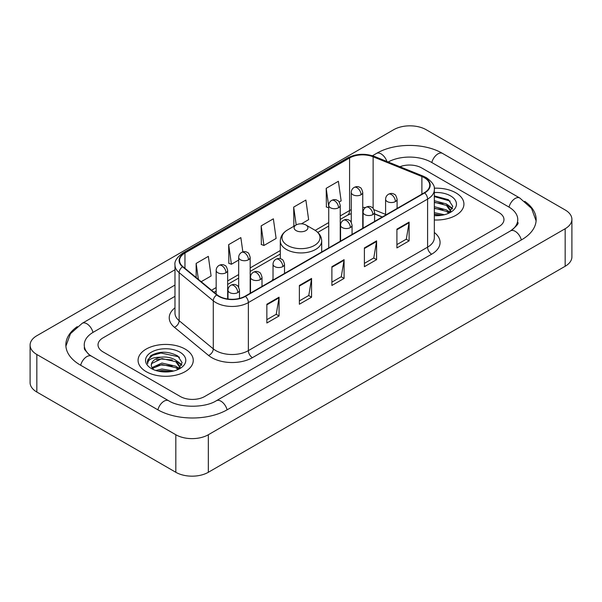 <?xml version="1.0" encoding="UTF-8"?>
<svg xmlns="http://www.w3.org/2000/svg" width="602" height="602" viewBox="0 0 602 602"><rect width="100%" height="100%" fill="white"/><g stroke="black" fill="none" stroke-linecap="round" stroke-linejoin="round"><path stroke-width="0.9" d="M273.022 279.027A30.461 17.586 0 0 0 271.946 280.698M382.232 217.029L374.579 213.928M455.842 192.828A27.587 15.93 0 0 0 434.23 188.215A27.587 15.93 0 0 1 455.842 192.828A27.587 15.93 0 0 1 463.924 204.093A27.587 15.93 0 0 0 455.842 192.828M185.175 349.1A27.587 15.93 0 0 0 155.105 345.646A27.587 15.93 0 0 0 138.076 360.365A27.587 15.93 0 0 0 146.158 371.63A27.587 15.93 0 0 0 176.22 375.076A27.587 15.93 0 0 0 193.257 360.365A27.587 15.93 0 0 0 185.175 349.1A27.587 15.93 0 0 0 155.105 345.646A27.587 15.93 0 0 0 138.076 360.365A27.587 15.93 0 0 0 146.158 371.63A27.587 15.93 0 0 0 176.22 375.076A27.587 15.93 0 0 0 193.257 360.365A27.587 15.93 0 0 0 185.175 349.1M424.342 177.695A18.391 10.618 180 0 1 429.73 185.205A18.391 10.618 180 0 1 424.342 192.715L245.119 296.192A18.391 10.618 180 0 1 217.051 294.769L182.903 266.618A18.391 10.618 180 0 1 179.577 260.531A18.391 10.618 180 0 1 184.964 253.021L349.574 157.98A18.391 10.618 180 0 1 373.127 156.791L421.889 176.506A18.391 10.618 180 0 1 424.342 177.695M424.673 177.507A18.85 10.881 0 0 0 422.152 176.288L373.39 156.573A18.85 10.881 0 0 0 349.25 157.799L184.641 252.832A18.85 10.881 0 0 0 182.526 266.769L216.667 294.92A18.85 10.881 0 0 0 245.443 296.38L424.673 192.903A18.85 10.881 0 0 0 424.673 177.507M266.859 304.236L266.859 323.011L279.057 315.967L279.057 297.2L266.859 304.236M266.859 319.677L276.25 314.259L279.004 297.824A4.598 2.656 -120 0 0 279.057 297.2M276.167 314.304L279.057 315.967M299.375 285.468L299.375 304.236L311.565 297.2L311.565 278.425L299.375 285.468M299.375 300.91L308.766 295.484L311.52 279.05A4.598 2.656 -120 0 0 311.565 278.425M308.683 295.537L311.565 297.2M396.914 229.151L396.914 247.926L409.104 240.883L409.104 222.115L396.914 229.151M396.914 244.593L406.305 239.175L409.059 222.74A4.598 2.656 -120 0 0 409.104 222.115M406.222 239.22L409.104 240.883M364.398 247.926L364.398 266.694L376.589 259.658L376.589 240.883L364.398 247.926M364.398 263.367L373.789 257.942L376.543 241.507A4.598 2.656 -120 0 0 376.589 240.883M373.707 257.995L376.589 259.658M331.89 266.694L331.89 285.468L344.081 278.425L344.081 259.658L331.89 266.694M331.89 282.135L341.281 276.717L344.028 260.282A4.598 2.656 -120 0 0 344.081 259.658M341.199 276.762L344.081 278.425M434.328 219.978A27.587 15.93 0 0 0 463.924 204.093A27.587 15.93 0 0 1 434.328 219.978M180.299 396.5A17.24 9.956 0 0 0 204.68 396.5L498.923 226.623A17.24 9.956 0 0 0 503.972 219.579A17.24 9.956 0 0 0 498.923 212.544L421.701 167.958A17.24 9.956 0 0 0 399.901 166.731A17.24 9.956 0 0 1 421.701 167.958L498.923 212.544A17.24 9.956 0 0 1 503.972 219.579A17.24 9.956 0 0 1 498.923 226.623L204.68 396.5A17.24 9.956 0 0 1 180.299 396.5L103.077 351.914L180.299 396.5M174.979 296.327L103.077 337.835A17.24 9.956 0 0 0 98.028 344.878A17.24 9.956 0 0 0 103.077 351.914A17.24 9.956 0 0 1 98.028 344.878A17.24 9.956 0 0 1 103.077 337.835L174.979 296.327M201.196 281.698L211.091 275.987L208.337 256.369L196.147 263.413L196.147 277.537M301.444 223.816L308.63 219.67L305.876 200.06L293.686 207.096L293.881 225.758M339.152 202.046L341.138 200.902L338.392 181.285L326.194 188.328L326.397 206.983M242.854 251.877L240.853 237.602L228.662 244.638L228.858 263.3M261.17 225.87L263.924 245.481L276.115 238.445L273.361 218.827L261.17 225.87L261.366 244.525M263.924 245.481L261.17 244.45M294.423 225.961L293.686 225.682M293.686 207.096L296.192 224.937M328.737 207.863L326.194 206.907M326.194 188.328L328.737 206.448M228.662 244.638L231.409 264.255L238.678 260.056M231.409 264.255L228.662 263.224M196.147 263.413L198.389 279.388M512.031 229.956A31.033 17.917 0 0 0 517.765 219.579A31.033 17.917 0 0 0 508.675 206.907L431.461 162.329A31.033 17.917 0 0 0 388.17 161.991M174.979 285.062L93.325 332.206A31.033 17.917 0 0 0 84.235 344.878A31.033 17.917 0 0 0 89.969 355.255M175.829 434.742A22.989 13.274 0 0 0 208.337 434.742L565.165 228.73A22.989 13.274 0 0 0 571.9 219.346A22.989 13.274 0 0 0 565.165 209.963L426.171 129.716A22.989 13.274 0 0 0 393.663 129.716L36.835 335.728A22.989 13.274 0 0 0 30.1 345.112A22.989 13.274 0 0 0 36.835 354.495L175.829 434.742L175.829 472.284A22.989 13.274 0 0 0 208.337 472.284L565.165 266.272A22.989 13.274 0 0 0 571.9 256.888L571.9 219.346M30.1 345.112L30.1 382.654A22.989 13.274 0 0 0 36.835 392.037L175.829 472.284M77.274 326.63A49.432 28.535 0 0 0 65.844 344.878A49.432 28.535 0 0 0 80.322 365.053L157.536 409.638A49.432 28.535 0 0 0 227.443 409.638L521.678 239.762A49.432 28.535 0 0 0 536.156 219.579A49.432 28.535 0 0 0 524.726 201.331M382.18 217.059L374.579 213.981M434.328 212.649L444.426 214.726M434.328 214.139L441.951 215.245M434.328 206.689L446.496 209.925L449.453 212.747M434.328 208.179L446.496 211.415L448.678 213.266M434.328 200.729L446.496 203.965L450.702 210.587L450.605 211.678M434.328 202.219L446.496 205.455L450.657 211.332M434.328 215.651A20.114 11.611 0 0 0 450.559 212.303A20.114 11.611 0 0 0 450.559 195.883A20.114 11.611 0 0 0 434.328 192.535M448.919 213.153L452.787 206.351L448.377 199.661L434.328 195.921M434.328 196.598L450.153 201.083M434.328 202.558L442.967 203.679M449.137 206.351L452.328 209.029M434.328 208.518L442.967 209.639M449.137 212.31L449.604 212.619M434.328 214.478L441.733 215.283M447.436 204.65L452.516 208.495M447.436 210.61L450.078 212.205M296.124 230.604A6.9 3.981 0 0 0 305.876 230.611A6.9 3.981 0 0 0 305.876 224.975L314.44 229.919A19.008 10.971 0 0 1 314.44 245.443A19.008 10.971 0 0 1 287.56 245.443A19.008 10.971 0 0 1 287.56 229.919C282.88 232.703 280.464 236.39 280.306 240.996A20.694 11.942 0 0 0 286.371 249.446A20.694 11.942 0 0 0 308.916 252.035A20.694 11.942 0 0 0 321.694 240.996C321.536 236.39 319.12 232.703 314.44 229.919L305.876 224.975A6.9 3.981 0 0 0 296.124 224.975A6.9 3.981 0 0 0 296.124 230.604M155.858 370.501L161.946 369.011L173.76 370.998M158.236 371.156L161.946 370.501L171.284 371.517M151.982 367.589L161.946 363.051L175.829 366.197L178.779 369.011M152.479 368.401L161.946 364.541L175.829 367.687L178.011 369.53M178.252 369.425L182.12 362.622L177.71 355.932C168.251 351.049 159.237 350.996 150.658 355.767L147.347 361.832L147.663 363.781C147.844 359.409 152.344 357.212 161.148 357.182A14.365 8.293 0 0 0 151.298 365.053A14.365 8.293 0 0 0 151.997 367.611L153.713 369.703M161.148 357.182C166.656 356.602 171.555 357.618 175.829 360.237L180.036 366.851L179.93 367.95M151.298 365.218L151.787 363.457L161.946 358.581L175.829 361.727L179.99 367.596M179.893 352.147A20.114 11.611 0 0 0 151.441 352.147A20.114 11.611 0 0 0 151.441 368.575A20.114 11.611 0 0 0 179.893 368.575A20.114 11.611 0 0 0 179.893 352.147M147.347 361.968L147.972 359.514L152.712 355.27L160.922 353.028L178.621 356.76L179.479 357.355M156.482 359.815L160.922 358.988L172.3 359.951M178.463 362.622L181.661 365.294M156.482 365.775L160.922 364.947L172.3 365.911M178.463 368.582L178.937 368.891M158.619 371.246L160.922 370.907L171.066 371.554M176.77 360.922L181.842 364.767M176.77 366.881L179.404 368.469M434.328 232.5A28.738 16.593 180 0 1 431.664 254.187L252.434 357.663A5.749 3.319 60 0 1 248.37 350.627L427.593 247.151A22.989 13.274 0 0 0 434.328 237.767L434.328 189.713A22.989 13.274 180 0 1 427.593 199.096A5.749 3.319 -120 0 0 424.673 192.903M252.434 357.663A28.738 16.593 180 0 1 211.791 357.663A28.738 16.593 180 0 1 208.57 355.451L174.429 327.3A28.738 16.593 180 0 1 174.979 307.825M215.855 350.627A22.989 13.274 0 0 0 248.37 350.627L248.37 302.573A22.989 13.274 180 0 1 213.281 300.797L179.14 272.646A22.989 13.274 180 0 1 174.979 265.03L174.979 313.085A22.989 13.274 0 0 0 179.14 320.7L213.281 348.851A22.989 13.274 0 0 0 215.855 350.627M434.328 189.713C435.096 186.116 432.454 182.113 426.404 177.695L423.387 176.228A5.749 2.694 112 0 0 422.152 176.288M423.387 176.228L374.625 156.512C365.098 153.141 356.06 153.63 347.512 157.98A5.749 3.319 60 0 1 349.25 157.799M184.641 252.832A5.749 3.319 -120 0 0 182.903 253.013C176.935 257.302 174.294 261.313 174.979 265.03M182.526 266.769A5.749 3.845 129.5 0 0 179.14 272.646L179.14 320.7A5.749 3.845 -50.5 0 1 174.429 327.3M374.625 156.512A5.749 2.694 112 0 0 373.39 156.573M216.667 294.92A5.749 3.845 129.5 0 0 213.281 300.797L213.281 348.851A5.749 3.845 -50.5 0 1 208.57 355.451M245.443 296.38A5.749 3.319 60 0 1 248.37 302.573L427.593 199.096L427.593 247.151A5.749 3.319 60 0 0 431.664 254.187M184.964 253.021L184.964 268.319M421.889 176.506L421.889 194.13M373.127 156.791L373.127 208.42M385.596 214.395L373.992 209.699M365.482 207.57A18.391 10.618 0 0 0 362.75 207.434M351.259 209.684A18.391 10.618 0 0 0 349.574 210.542L340.235 215.93M349.574 157.98L349.574 210.542A10.347 5.975 60 0 1 347.429 215.283L340.235 219.429M328.737 222.567L315.207 230.385M280.306 250.53L250.176 267.928M238.678 274.565L227.661 280.931M216.163 287.568L211.543 290.232M382.36 216.953L375.181 214.049A10.347 4.846 -68 0 1 374.579 213.695M331.89 267.288L344.028 260.282M364.398 248.521L376.543 241.507M396.914 229.746L409.059 222.74M299.375 286.063L311.52 279.05M266.859 304.83L279.004 297.824M227.097 409.834A9.196 5.313 -120 0 0 216.336 400.736C205.034 408.043 179.945 408.043 168.635 400.736L91.421 356.151L88.705 354.352L84.619 349.521L84.235 347.693M157.882 409.834A9.196 5.313 -60 0 1 164.037 401.188A9.196 5.313 -60 0 1 168.635 400.736M80.668 365.256A9.196 5.313 -60 0 1 86.823 356.61A9.196 5.313 -60 0 1 91.421 356.151M65.896 346.173L70.472 333.666L82.226 323.304A9.196 5.313 60 0 1 92.979 332.409M372.45 155.745L376.468 153.427A9.196 5.313 60 0 1 386.913 161.479M376.468 153.427C394.4 142.757 424.621 142.757 442.56 153.427A9.196 5.313 120 0 0 437.963 153.879A9.196 5.313 120 0 0 431.807 162.525M536.104 220.874L531.528 208.367L519.774 198.005A9.196 5.313 120 0 0 515.177 198.464A9.196 5.313 120 0 0 509.021 207.111M521.332 239.957A9.196 5.313 -120 0 0 510.579 230.859L216.336 400.736M208.337 472.284L208.337 434.742M36.835 392.037L36.835 354.495M565.165 266.272L565.165 228.73M395.409 201.58A5.749 3.319 0 0 0 397.094 199.239C396.184 195.913 395.273 194.28 394.363 194.348C392.7 193.174 390.736 193.144 388.471 194.258A5.749 3.319 60 0 1 391.345 194.544A5.749 3.319 -120 0 1 395.409 201.58A5.749 3.319 0 0 1 387.282 201.58A5.749 3.319 0 0 1 385.596 199.239C385.686 197.057 386.642 195.402 388.471 194.258M372.894 214.583A5.749 3.319 0 0 0 374.579 212.235C373.669 208.909 372.758 207.284 371.848 207.344C370.185 206.17 368.221 206.147 365.956 207.261A5.749 3.319 60 0 1 368.83 207.54A5.749 3.319 -120 0 1 372.894 214.583A5.749 3.319 0 0 1 364.767 214.583A5.749 3.319 0 0 1 363.081 212.235C363.172 210.06 364.127 208.397 365.956 207.261M350.379 227.579A5.749 3.319 0 0 0 352.065 225.231C351.154 221.912 350.244 220.279 349.333 220.347C347.67 219.173 345.706 219.143 343.441 220.257A5.749 3.319 60 0 1 346.316 220.543A5.749 3.319 -120 0 1 350.379 227.579A5.749 3.319 0 0 1 342.252 227.579A5.749 3.319 0 0 1 340.566 225.231C340.657 223.056 341.612 221.393 343.441 220.257M282.835 266.581A5.749 3.319 0 0 0 284.52 264.233C283.61 260.907 282.699 259.281 281.789 259.342C280.126 258.168 278.162 258.138 275.897 259.251A5.749 3.319 60 0 1 278.771 259.537A5.749 3.319 -120 0 1 282.835 266.581A5.749 3.319 0 0 1 274.708 266.581A5.749 3.319 0 0 1 273.022 264.233C273.105 262.051 274.068 260.395 275.897 259.251M260.32 279.576A5.749 3.319 0 0 0 262.005 277.229C261.087 273.91 260.184 272.277 259.274 272.337C257.611 271.171 255.647 271.141 253.382 272.255A5.749 3.319 60 0 1 256.256 272.54A5.749 3.319 -120 0 1 260.32 279.576A5.749 3.319 0 0 1 252.193 279.576A5.749 3.319 0 0 1 250.507 277.229C250.59 275.054 251.553 273.391 253.382 272.255M237.805 292.572A5.749 3.319 0 0 0 239.483 290.232C238.573 286.906 237.67 285.273 236.759 285.34C235.096 284.167 233.132 284.136 230.867 285.25A5.749 3.319 60 0 1 233.742 285.536A5.749 3.319 -120 0 1 237.805 292.572A5.749 3.319 0 0 1 229.678 292.572A5.749 3.319 0 0 1 227.992 290.232C228.075 288.049 229.038 286.394 230.867 285.25M361.065 194.755A5.749 3.319 0 0 0 362.75 192.407C361.84 189.088 360.929 187.455 360.026 187.515C358.356 186.349 356.392 186.319 354.126 187.433A5.749 3.319 60 0 1 357.001 187.719A5.749 3.319 -120 0 1 361.065 194.755A5.749 3.319 0 0 1 352.938 194.755A5.749 3.319 0 0 1 351.259 192.407C351.342 190.232 352.298 188.569 354.126 187.433M338.55 207.75A5.749 3.319 0 0 0 340.235 205.41C339.325 202.084 338.414 200.451 337.511 200.519C335.841 199.345 333.877 199.315 331.612 200.428A5.749 3.319 60 0 1 334.486 200.714A5.749 3.319 -120 0 1 338.55 207.75A5.749 3.319 0 0 1 330.423 207.75A5.749 3.319 0 0 1 328.737 205.41C328.827 203.228 329.783 201.572 331.612 200.428M248.491 259.748A5.749 3.319 0 0 0 250.176 257.4C249.266 254.082 248.355 252.449 247.445 252.516C245.782 251.343 243.818 251.312 241.552 252.426A5.749 3.319 60 0 1 244.427 252.712A5.749 3.319 -120 0 1 248.491 259.748A5.749 3.319 0 0 1 240.364 259.748A5.749 3.319 0 0 1 238.678 257.4C238.768 255.225 239.724 253.562 241.552 252.426M225.976 272.751A5.749 3.319 0 0 0 227.661 270.403C226.751 267.077 225.84 265.452 224.93 265.512C223.267 264.338 221.303 264.308 219.038 265.422A5.749 3.319 60 0 1 221.912 265.708A5.749 3.319 -120 0 1 225.976 272.751A5.749 3.319 0 0 1 217.849 272.751A5.749 3.319 0 0 1 216.163 270.403C216.253 268.221 217.209 266.566 219.038 265.422M347.512 157.98L182.903 253.013M375.181 214.049L374.579 213.815M351.259 213.575L347.429 215.283M328.737 226.066L317.781 232.395M280.306 254.029L250.176 271.427M238.678 278.064L227.661 284.43M216.163 291.067L214.041 292.294M82.226 323.304L174.979 269.756M517.765 222.394C519.044 223.327 516.651 226.149 510.579 230.859M442.56 153.427L519.774 198.005M450.702 211.573L450.702 210.587M321.694 251.982L321.694 240.996M280.306 258.694L280.306 240.996M296.124 224.975L287.56 229.919M397.094 208.45L397.094 199.239M385.596 215.087L385.596 199.239M374.579 221.446L374.579 212.235M363.081 228.083L363.081 212.235M352.065 234.449L352.065 225.231M340.566 241.078L340.566 225.231M284.52 273.443L284.52 264.233M273.022 280.08L273.022 264.233M262.005 286.439L262.005 277.229M250.507 293.076L250.507 277.229M239.483 298.411L239.483 290.232M227.992 299.028L227.992 290.232M362.75 228.271L362.75 192.407M351.259 222.296L351.259 192.407M340.235 241.274L340.235 205.41M328.737 247.911L328.737 205.41M250.176 293.272L250.176 257.4M238.678 287.297L238.678 257.4M227.661 298.983L227.661 270.403M216.163 294.047L216.163 270.403M180.036 367.837L180.036 366.851"/></g></svg>
